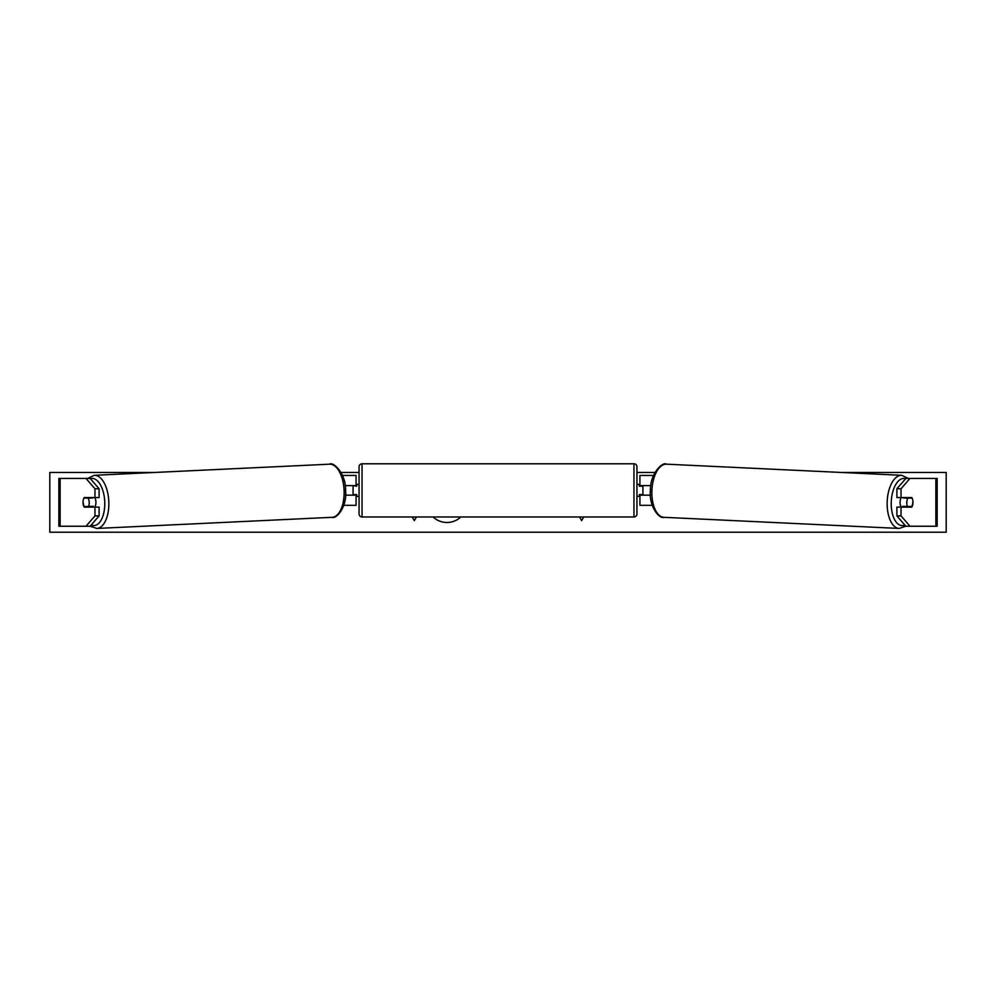 <?xml version="1.0" encoding="UTF-8"?>
<svg xmlns="http://www.w3.org/2000/svg" width="996" height="996" viewBox="0 0 996 996"><rect width="100%" height="100%" fill="white"/><g stroke="black" fill="none" stroke-linecap="round" stroke-linejoin="round"><path stroke-width="1.49" d="M99.102 488.775L94.969 488.775L86.005 478.429L90.138 478.429L99.102 488.775L99.102 497.552L84.212 497.552A5.976 2.988 -90 0 0 83.017 502.333A5.976 2.988 -90 0 0 84.212 507.113L94.969 507.113L94.969 515.891L99.102 515.891L99.102 507.113L94.969 507.113M99.102 515.891L90.138 526.237L58.839 526.237L58.839 478.429L86.005 478.429M94.969 497.552L94.969 488.775M86.005 526.237L94.969 515.891M901.031 497.552L901.031 488.775L909.995 478.429L905.862 478.429L896.898 488.775L896.898 497.552L911.788 497.552A5.976 2.988 -90 0 1 912.983 502.333A5.976 2.988 -90 0 1 911.788 507.113L901.031 507.113L901.031 515.891L896.898 515.891L896.898 507.113L901.031 507.113M896.898 515.891L905.862 526.237L937.161 526.237L937.161 478.429L909.995 478.429M896.898 488.775L901.031 488.775M909.995 526.237L901.031 515.891M652.243 505.321L639.93 505.321L639.93 495.161L650.45 495.161M639.93 486.197L639.93 475.441L653.5 475.441M642.918 485.6L642.918 495.161M650.836 485.6L639.93 485.6M343.757 505.321L356.07 505.321L356.07 495.161L345.55 495.161M356.07 486.197L356.07 475.441L342.5 475.441M353.082 485.6L356.668 486.197L356.668 484.405L359.058 484.405M353.082 486.197L353.082 495.161M345.164 485.6L356.07 485.6M362.046 463.787L362.046 516.974A2.988 2.988 0 0 1 359.058 513.986L359.058 466.775A2.988 2.988 0 0 1 362.046 463.787L633.954 463.787A2.988 2.988 0 0 1 636.942 466.775L636.942 513.986A2.988 2.988 0 0 1 633.954 516.974L633.954 463.787M362.046 516.974L633.954 516.974M359.058 496.357L356.668 496.357L356.668 494.564L353.082 494.564M642.918 486.197L639.332 486.197L639.332 484.405L636.942 484.405L636.942 496.357L639.332 496.357L639.332 494.564L642.918 494.564M636.942 513.986L636.942 496.357M636.942 484.405L636.942 466.775M83.938 498.137L88.196 498.137A5.976 2.988 87.3 0 1 89.204 502.32A5.976 2.988 87.3 0 1 88.495 506.503L84.224 506.503A5.976 2.988 87.3 0 1 83.228 502.32M94.769 497.552A5.976 2.988 87.3 0 1 95.927 502.009A5.976 2.988 87.3 0 1 94.67 507.113M92.678 507.113A5.976 2.988 87.3 0 0 93.151 506.279L88.495 506.503M89.428 507.113A5.976 2.988 87.3 0 1 88.993 506.478M92.64 497.552A5.976 2.988 87.3 0 1 92.852 497.925L88.121 497.95M88.196 498.137L92.852 497.925M433.111 516.974A20.157 20.157 0 0 0 460.812 516.974M841.172 472.453L946.2 472.453L946.2 532.213L49.8 532.213L49.8 472.453L154.828 472.453M654.92 472.453L636.942 472.453M359.058 472.453L341.08 472.453M412.232 516.974L414.336 520.609L416.44 516.974M583.768 516.974L581.664 520.609L579.56 516.974M901.231 497.552A5.976 2.988 92.7 0 0 900.073 502.009A5.976 2.988 92.7 0 0 901.33 507.113M903.36 497.552A5.976 2.988 92.7 0 0 903.148 497.925L907.804 498.137A5.976 2.988 92.7 0 0 906.796 502.32A5.976 2.988 92.7 0 0 907.505 506.503L911.776 506.503A5.976 2.988 92.7 0 0 912.772 502.32M903.148 497.925L907.418 497.925A5.976 2.988 92.7 0 0 907.232 497.552M907.804 498.137L912.062 498.137M907.505 506.503L902.849 506.279A5.976 2.988 92.7 0 0 903.322 507.113M906.572 507.113A5.976 2.988 92.7 0 0 907.007 506.478M60.121 526.237L60.121 478.429M935.879 526.237L935.879 478.429M91.196 525.029A23.605 11.79 -92.7 0 0 104.742 502.009A23.605 11.79 -92.7 0 0 90.362 478.678M108.825 501.884A26.593 13.284 87.3 0 1 96.786 528.44L332.066 517.31A26.593 13.284 -92.7 0 0 344.106 490.742A26.593 13.284 -92.7 0 0 329.552 464.186L94.271 475.316A26.593 13.284 87.3 0 1 108.825 501.884M904.804 525.029A23.605 11.79 -87.3 0 1 891.258 502.009A23.605 11.79 -87.3 0 1 905.638 478.678M908.377 478.429L901.729 475.316A26.593 13.284 92.7 0 0 887.175 501.884A26.593 13.284 92.7 0 0 899.214 528.44L663.934 517.31A26.593 13.284 -87.3 0 1 651.894 490.742A26.593 13.284 -87.3 0 1 666.448 464.186C662.875 461.434 649.927 473.262 650.4 490.642C648.819 506.815 659.589 519.302 663.934 517.31M90.175 526.212L96.786 528.44M329.552 464.186C333.125 461.434 346.073 473.262 345.6 490.642C347.181 506.815 336.411 519.302 332.066 517.31M87.623 478.429L94.271 475.316M901.729 475.316L666.448 464.186M905.825 526.212L899.214 528.44"/></g></svg>
